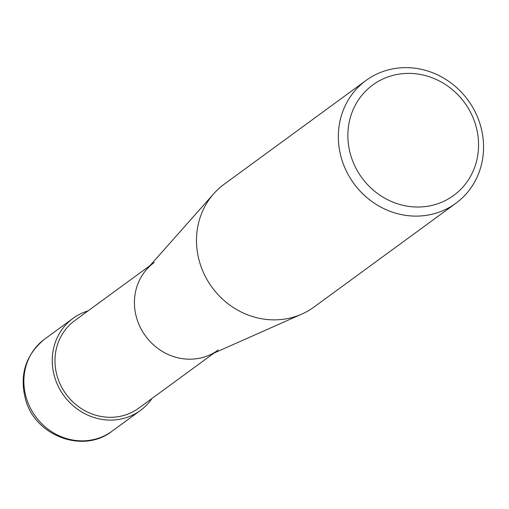 <?xml version="1.0" encoding="UTF-8"?>
<svg xmlns="http://www.w3.org/2000/svg" width="509" height="509" viewBox="0 0 509 509"><rect width="100%" height="100%" fill="white"/><g stroke="black" fill="none" stroke-linecap="round" stroke-linejoin="round"><path stroke-width="0.76" d="M341.972 160.087A76.076 70.687 53.8 0 0 455.86 203.276A76.076 70.687 53.8 0 0 479.917 123.662A76.076 70.687 53.8 0 0 366.028 80.467A76.076 70.687 53.8 0 0 341.972 160.087M475.291 123.821A68.473 63.619 -126.2 0 1 433.636 204.987A68.473 63.619 -126.2 0 1 351.14 156.607A68.473 63.619 -126.2 0 1 392.789 75.434A68.473 63.619 -126.2 0 1 475.291 123.821M455.86 203.276L314.015 307.035A76.076 70.687 -126.2 0 1 301.843 314.072A76.076 70.687 -126.2 0 1 200.126 263.84A76.076 70.687 -126.2 0 1 213.786 193.687A76.076 70.687 -126.2 0 1 224.183 184.226L366.028 80.467M213.786 193.687L146.764 269.28A54.209 50.366 53.8 0 0 137.023 319.264A54.209 50.366 53.8 0 0 209.504 355.059L301.843 314.072M154.17 262.536A54.209 50.366 53.8 0 0 137.023 319.264A54.209 50.366 53.8 0 0 218.176 350.039M150.11 265.501L74.702 320.657A54.209 50.366 53.8 0 0 57.562 377.392A54.209 50.366 53.8 0 0 138.715 408.167L214.117 353.011M88.057 310.891A57.059 53.012 53.8 0 0 73.022 318.36A57.059 53.012 53.8 0 0 54.978 378.072A57.059 53.012 53.8 0 0 140.395 410.464A57.059 53.012 53.8 0 0 152.064 398.401M112.018 431.225A57.059 53.012 -126.2 0 1 26.595 398.833A57.059 53.012 -126.2 0 1 44.639 339.121C25.431 354.951 19.119 375.248 25.704 399.998C35.535 436.009 83.215 453.926 112.018 431.225L140.395 410.464M73.022 318.36L44.639 339.121"/></g></svg>

